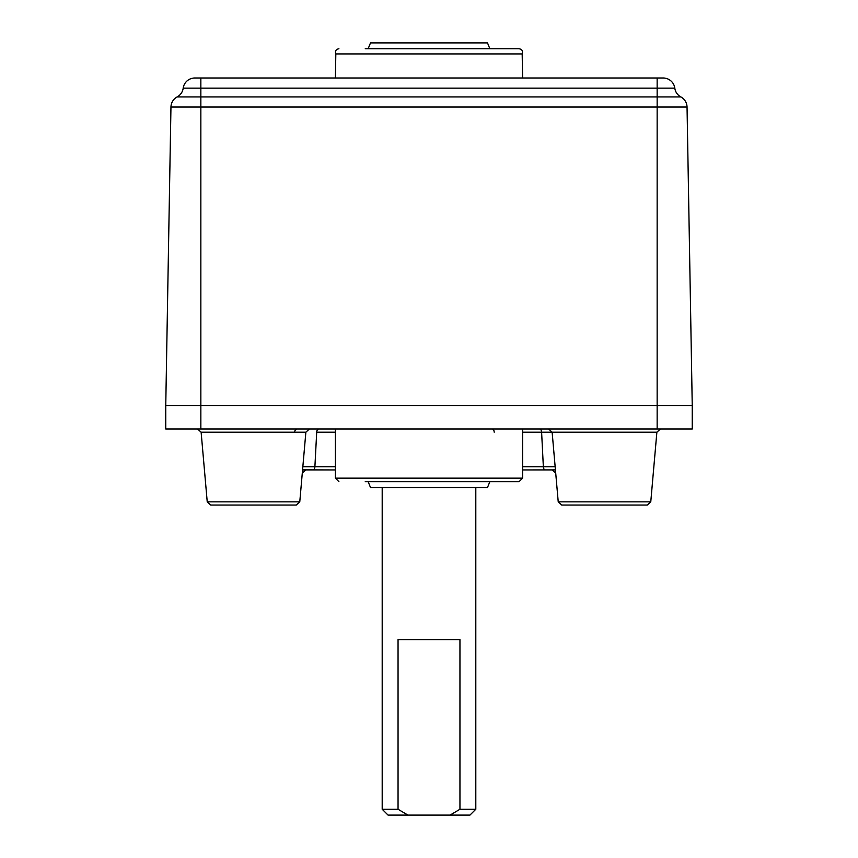 <?xml version="1.0" encoding="UTF-8"?>
<svg xmlns="http://www.w3.org/2000/svg" width="858" height="858" viewBox="0 0 858 858"><rect width="100%" height="100%" fill="white"/><g stroke="black" fill="none" stroke-linecap="round" stroke-linejoin="round"><path stroke-width="1.29" d="M302.574 469.819L335.403 469.948L304.193 469.948A3.507 3.4 -90 0 0 302.531 470.399M165.755 405.598L165.755 429L200.847 429L200.847 96.943L177.134 96.943A11.701 11.701 0 0 0 183.194 88.16A11.701 11.701 0 0 1 194.798 78.003A11.701 11.701 0 0 0 183.194 88.16A11.701 11.701 0 0 1 177.134 96.943A11.701 11.701 0 0 0 170.957 107.046L165.755 405.598L692.245 405.598L687.043 107.046A11.701 11.701 0 0 0 680.866 96.943A11.701 11.701 0 0 1 674.806 88.16A11.701 11.701 0 0 0 680.866 96.943L657.153 96.943L657.153 88.16L674.806 88.16A11.701 11.701 0 0 0 663.202 78.003A11.701 11.701 0 0 1 674.806 88.16A11.701 11.701 0 0 0 663.202 78.003L194.798 78.003A11.701 11.701 0 0 0 183.194 88.16L657.153 88.16L657.153 78.003M200.847 429L692.245 429L692.245 405.598M276.319 505.051L210.725 505.051L296.278 505.051L299.774 501.844L305.866 432.207L309.363 429M647.275 505.051L650.772 501.844L558.226 501.844L561.722 505.051L647.275 505.051L650.772 501.844L656.874 432.207L660.37 429M627.316 505.051L561.722 505.051M365.24 481.649L519.09 481.649L522.597 478.142L335.403 478.142L338.91 481.649M522.597 429L522.597 478.142M302.284 473.155L305.78 469.948L304.193 469.948L310.403 469.948M296.278 505.051L299.774 501.844L207.228 501.844L210.725 505.051M555.458 470.216A3.507 3.378 90 0 0 554.161 469.948L522.597 469.948L555.426 469.873M338.91 48.745C335.928 49.356 334.899 51.072 335.821 53.925L522.179 53.925C523.08 51.051 522.05 49.324 519.09 48.745L365.24 48.745M522.179 53.925L522.597 78.003M368.157 481.649L370.495 487.505L487.505 487.505L489.843 481.649M489.843 48.745L487.505 42.9L370.495 42.9L368.157 48.745M450.096 815.1L469.948 815.1L475.804 809.255L459.952 809.255L450.096 815.1L407.904 815.1L398.048 809.255L398.048 639.596L459.952 639.596L459.952 809.255M398.048 809.255L382.196 809.255L388.052 815.1L407.904 815.1M170.957 107.046L657.153 107.046L657.153 429M207.228 501.844L201.126 432.207L305.866 432.207M522.597 432.207L656.874 432.207M294.594 432.207A3.507 2.756 90 0 1 297.34 429M312.805 469.948A3.507 2.091 -90 0 0 314.897 466.741L316.699 432.207A3.507 2.091 90 0 1 318.779 429M316.699 432.207L335.403 432.207M335.403 466.741L302.853 466.741M555.147 466.741L543.35 466.741A3.507 2.016 90 0 0 545.366 469.948M539.607 429A3.507 2.016 -90 0 1 541.612 432.207L543.35 466.741L522.597 466.741M494.208 432.207A3.507 2.016 90 0 0 492.192 429M200.847 78.003L200.847 96.943L657.153 96.943L657.153 107.046L687.043 107.046M189.35 96.943L187.881 96.943M335.403 429L335.403 478.142M558.226 501.844L552.134 432.207L548.637 429M201.126 432.207L197.63 429M555.716 473.155L552.22 469.948M335.821 53.925L335.403 78.003M382.196 487.505L382.196 809.255M475.804 487.505L475.804 809.255"/></g></svg>

